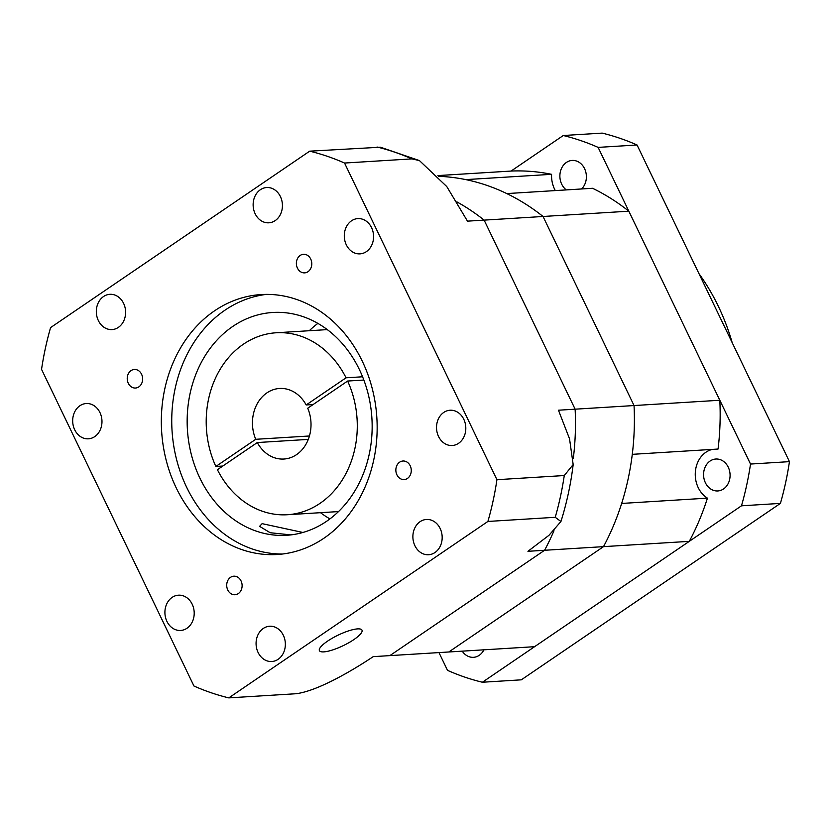<?xml version="1.0" encoding="UTF-8"?>
<svg xmlns="http://www.w3.org/2000/svg" width="831" height="831" viewBox="0 0 831 831"><rect width="100%" height="100%" fill="white"/><g stroke="black" fill="none" stroke-linecap="round" stroke-linejoin="round"><path stroke-width="1.25" d="M496.938 479.695A279.039 231.06 86.5 0 1 487.901 521.452L228.795 697.884A279.039 231.06 86.5 0 1 193.945 686.011L41.55 369.359A279.039 231.06 86.5 0 1 50.587 327.601L309.693 151.169A279.039 231.06 86.5 0 1 344.543 163.042L496.938 479.695L564.27 475.54L573.172 464.56L569.536 438.799L558.463 410.213L575.125 409.184L484.13 220.122A238.113 197.176 86.5 0 0 456.884 201.881A238.113 197.176 86.5 0 1 484.13 220.122L628.828 211.188A238.113 197.176 86.5 0 0 592.565 188.284L506.785 193.581A238.113 197.176 86.5 0 1 543.048 216.486A238.113 197.176 86.5 0 0 438.591 176.317A238.113 197.176 86.5 0 1 465.807 179.61L551.587 174.323A26.041 21.564 86.5 0 0 555.316 190.579M707.43 498.143A238.113 197.176 86.5 0 1 689.283 541.355L603.503 546.642A238.113 197.176 86.5 0 0 621.661 503.441L707.43 498.143A26.041 21.564 86.5 0 1 695.412 471.208A26.041 21.564 86.5 0 1 712.427 449.394M437.927 175.58L511.075 171.061A238.113 197.176 86.5 0 1 551.587 174.323M573.172 464.56C570.824 484.068 566.742 503.056 560.935 521.515L548.948 535.32L527.934 551.306L544.585 550.278A238.113 197.176 86.5 0 0 553.986 530.718A238.113 197.176 86.5 0 1 544.585 550.278L389.884 655.617L448.802 651.982L603.503 546.642A238.113 197.176 86.5 0 0 634.043 405.549A238.113 197.176 86.5 0 1 632.287 454.339L718.057 449.041A238.113 197.176 86.5 0 0 719.812 400.251L628.828 211.188M309.693 151.169L380.453 147.212L419.437 160.58L446.787 186.58L467.479 221.15L484.13 220.122L575.125 409.184L634.043 405.549L543.048 216.486L634.043 405.549L719.812 400.251M228.795 697.884L296.127 693.729C317.795 690.945 352.375 670.596 373.223 656.646L389.884 655.617L544.585 550.278L603.503 546.642L448.802 651.982L534.572 646.695L689.283 541.355M483.922 649.821A15.997 13.244 86.5 0 1 479.238 655.316A15.997 13.244 86.5 0 1 473.493 657.321A15.997 13.244 86.5 0 1 462.233 651.151M710.11 461.018A15.997 13.244 86.5 0 1 715.844 459.024A15.997 13.244 86.5 0 1 729.483 470.575A15.997 13.244 86.5 0 1 723.552 488.95A15.997 13.244 86.5 0 1 717.818 490.955A15.997 13.244 86.5 0 1 704.179 479.404A15.997 13.244 86.5 0 1 710.11 461.018M566.295 189.904A15.997 13.244 86.5 0 1 566.41 162.44A15.997 13.244 86.5 0 1 572.144 160.435A15.997 13.244 86.5 0 1 585.429 170.781A15.997 13.244 86.5 0 1 581.586 188.959M511.075 171.061L563.273 135.515L602.205 133.116A279.039 231.06 86.5 0 1 637.055 144.989L789.45 461.641A279.039 231.06 86.5 0 1 780.413 503.399L521.307 679.831L482.375 682.241A279.039 231.06 86.5 0 1 447.525 670.357L438.965 652.595M563.273 135.515A279.039 231.06 86.5 0 1 598.123 147.388L637.055 144.989M482.375 682.241L741.481 505.809L780.413 503.399M598.123 147.388L750.518 464.051A279.039 231.06 86.5 0 1 741.481 505.809M750.518 464.051L789.45 461.641M698.964 273.638A204.623 169.441 86.5 0 1 732.204 342.704M238.32 593.583A9.297 7.697 -93.5 0 0 241.769 582.905A9.297 7.697 -93.5 0 0 233.843 576.184A9.297 7.697 -93.5 0 0 230.509 577.348A9.297 7.697 -93.5 0 0 227.06 588.036A9.297 7.697 -93.5 0 0 234.986 594.747A9.297 7.697 -93.5 0 0 238.32 593.583M138.839 386.872A9.297 7.697 -93.5 0 0 142.288 376.194A9.297 7.697 -93.5 0 0 134.362 369.473A9.297 7.697 -93.5 0 0 131.028 370.636A9.297 7.697 -93.5 0 0 127.579 381.325A9.297 7.697 -93.5 0 0 135.505 388.035A9.297 7.697 -93.5 0 0 138.839 386.872M307.989 271.706A9.297 7.697 -93.5 0 0 311.438 261.017A9.297 7.697 -93.5 0 0 303.502 254.296A9.297 7.697 -93.5 0 0 300.168 255.46A9.297 7.697 -93.5 0 0 296.719 266.149A9.297 7.697 -93.5 0 0 304.655 272.869A9.297 7.697 -93.5 0 0 307.989 271.706M407.47 478.417A9.297 7.697 -93.5 0 0 410.919 467.728A9.297 7.697 -93.5 0 0 402.983 461.008A9.297 7.697 -93.5 0 0 399.649 462.171A9.297 7.697 -93.5 0 0 396.2 472.86A9.297 7.697 -93.5 0 0 404.136 479.58A9.297 7.697 -93.5 0 0 407.47 478.417M363.843 380.047L347.628 381.045A91.15 75.476 86.5 0 1 320.039 503.337A91.15 75.476 86.5 0 1 287.349 514.732A91.15 75.476 86.5 0 1 217.41 469.712L257.309 442.549L308.301 439.402M257.309 442.549A35.349 29.272 -93.5 0 0 283.911 459.034A35.349 29.272 -93.5 0 0 296.584 454.609A35.349 29.272 -93.5 0 0 307.73 408.208L347.628 381.045M282.467 554.028A130.218 107.833 86.5 0 1 175.902 456.77A130.218 107.833 86.5 0 1 224.941 310.202A130.218 107.833 86.5 0 1 266.439 294.382M214.533 310.836A130.218 107.833 86.5 0 1 261.225 294.558A130.218 107.833 86.5 0 1 372.246 388.596A130.218 107.833 86.5 0 1 323.955 538.208A130.218 107.833 86.5 0 1 277.263 554.495A130.218 107.833 86.5 0 1 166.242 460.457A130.218 107.833 86.5 0 1 214.533 310.836M232.763 326.438A111.614 92.428 86.5 0 1 272.786 312.477A111.614 92.428 86.5 0 1 367.946 393.084A111.614 92.428 86.5 0 1 326.552 521.328A111.614 92.428 86.5 0 1 286.529 535.289A111.614 92.428 86.5 0 1 191.369 454.682A111.614 92.428 86.5 0 1 232.763 326.438M357.569 628.89A23.621 5.848 154.3 0 0 332.514 638.073A23.621 5.848 154.3 0 0 319.405 650.631A23.621 5.848 154.3 0 0 323.82 651.878A23.621 5.848 154.3 0 0 348.875 642.695A23.621 5.848 154.3 0 0 361.984 630.137A23.621 5.848 154.3 0 0 357.569 628.89M302.92 532.474L262.108 523.655L259.594 526.355L270.189 532.733L290.892 534.894M186.985 628.246A17.669 14.636 -93.5 0 0 193.54 607.939A17.669 14.636 -93.5 0 0 178.468 595.183A17.669 14.636 -93.5 0 0 172.131 597.385A17.669 14.636 -93.5 0 0 165.577 617.693A17.669 14.636 -93.5 0 0 180.649 630.459A17.669 14.636 -93.5 0 0 186.985 628.246M278.136 659.305A17.669 14.636 -93.5 0 0 284.69 639.008A17.669 14.636 -93.5 0 0 269.628 626.242A17.669 14.636 -93.5 0 0 263.292 628.454A17.669 14.636 -93.5 0 0 256.737 648.751A17.669 14.636 -93.5 0 0 271.799 661.518A17.669 14.636 -93.5 0 0 278.136 659.305M94.755 436.607A17.669 14.636 -93.5 0 0 101.309 416.3A17.669 14.636 -93.5 0 0 86.237 403.534A17.669 14.636 -93.5 0 0 79.901 405.746A17.669 14.636 -93.5 0 0 73.346 426.054A17.669 14.636 -93.5 0 0 88.418 438.82A17.669 14.636 -93.5 0 0 94.755 436.607M118.386 327.372A17.669 14.636 -93.5 0 0 124.941 307.075A17.669 14.636 -93.5 0 0 109.879 294.309A17.669 14.636 -93.5 0 0 103.543 296.522A17.669 14.636 -93.5 0 0 96.988 316.819A17.669 14.636 -93.5 0 0 112.05 329.585A17.669 14.636 -93.5 0 0 118.386 327.372M275.206 220.599A17.669 14.636 -93.5 0 0 281.761 200.292A17.669 14.636 -93.5 0 0 266.689 187.536A17.669 14.636 -93.5 0 0 260.352 189.738A17.669 14.636 -93.5 0 0 253.798 210.046A17.669 14.636 -93.5 0 0 268.87 222.812A17.669 14.636 -93.5 0 0 275.206 220.599M366.357 251.658A17.669 14.636 -93.5 0 0 372.911 231.361A17.669 14.636 -93.5 0 0 357.849 218.595A17.669 14.636 -93.5 0 0 351.513 220.807A17.669 14.636 -93.5 0 0 344.958 241.115A17.669 14.636 -93.5 0 0 360.02 253.871A17.669 14.636 -93.5 0 0 366.357 251.658M458.587 443.307A17.669 14.636 -93.5 0 0 465.142 423A17.669 14.636 -93.5 0 0 450.08 410.234A17.669 14.636 -93.5 0 0 443.744 412.446A17.669 14.636 -93.5 0 0 437.189 432.754A17.669 14.636 -93.5 0 0 452.251 445.509A17.669 14.636 -93.5 0 0 458.587 443.307M434.956 552.532A17.669 14.636 -93.5 0 0 441.51 532.224A17.669 14.636 -93.5 0 0 426.438 519.468A17.669 14.636 -93.5 0 0 420.102 521.671A17.669 14.636 -93.5 0 0 413.547 541.978A17.669 14.636 -93.5 0 0 428.619 554.744A17.669 14.636 -93.5 0 0 434.956 552.532M215.852 466.461A91.15 75.476 86.5 0 1 276.121 332.774A91.15 75.476 86.5 0 1 346.06 377.804L306.172 404.957A35.349 29.272 -93.5 0 0 279.559 388.472A35.349 29.272 -93.5 0 0 255.74 439.298L215.852 466.461L222.812 466.035M362.576 376.786L346.06 377.804M309.444 435.984L255.74 439.298M306.172 404.957L313.131 404.531M344.543 163.042L411.875 158.887A279.039 231.06 -93.5 0 0 377.035 147.014M575.125 409.184A238.113 197.176 86.5 0 1 573.328 458.265A238.113 197.176 86.5 0 0 575.125 409.184M487.901 521.452L555.233 517.298A279.039 231.06 -93.5 0 0 564.27 475.54M560.935 521.515L555.233 517.298M419.437 160.58L411.875 158.887M329.928 518.908A111.614 92.428 86.5 0 1 320.517 512.685M309.288 330.728A111.614 92.428 86.5 0 1 317.868 323.394M276.121 332.774L327.279 329.616M287.349 514.732L338.508 511.574"/></g></svg>
